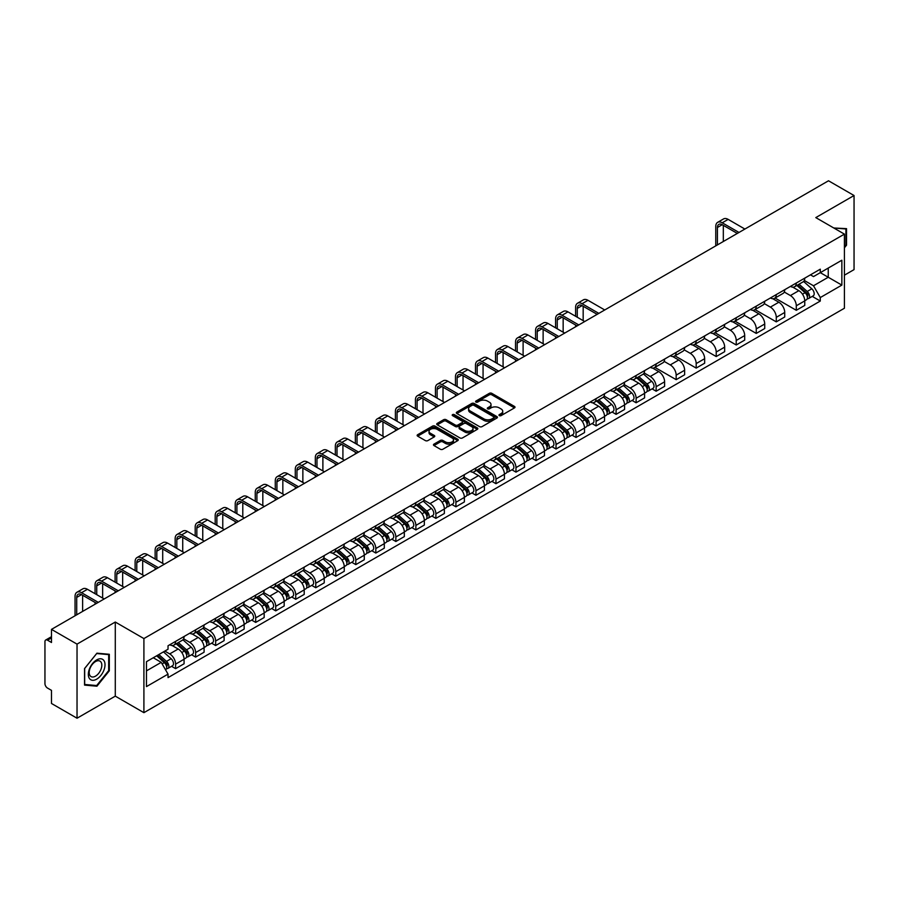 <?xml version="1.0" encoding="UTF-8"?>
<svg xmlns="http://www.w3.org/2000/svg" width="899" height="899" viewBox="0 0 899 899"><rect width="100%" height="100%" fill="white"/><g stroke="black" fill="none" stroke-linecap="round" stroke-linejoin="round"><path stroke-width="1.35" d="M499.338 415.619A1.247 0.719 0 0 0 501.103 415.619L514.486 407.888A1.787 1.034 0 0 0 515.003 407.168A1.787 1.034 0 0 0 514.486 406.438L491.809 393.346A1.787 1.034 0 0 0 489.292 393.346L475.897 401.078A1.247 0.719 0 0 0 477.661 402.089L479.403 401.089A5.697 3.293 0 0 1 487.46 401.089L489.348 402.179A5.697 3.293 0 0 1 491.023 404.505A5.697 3.293 0 0 1 489.348 406.842L487.618 407.843A1.247 0.719 0 0 0 489.382 408.854L491.112 407.854A5.697 3.293 0 0 1 499.181 407.854L501.069 408.944A5.697 3.293 0 0 1 502.732 411.27A5.697 3.293 0 0 1 501.069 413.596L499.338 414.596A1.247 0.719 0 0 0 499.338 415.619L499.338 414.596M433.981 444.117A1.787 1.034 0 0 0 433.464 444.836A1.787 1.034 0 0 0 433.981 445.567L440.341 449.242A1.787 1.034 0 0 0 442.859 449.242L457.726 440.656A1.787 1.034 0 0 0 458.254 439.937A1.787 1.034 0 0 0 457.726 439.206L435.049 426.115A1.787 1.034 0 0 0 432.531 426.115L417.664 434.7A1.787 1.034 0 0 0 417.147 435.419A1.787 1.034 0 0 0 417.664 436.15L425.351 440.589A1.787 1.034 0 0 0 427.868 440.589L434.239 436.914A1.787 1.034 0 0 0 434.756 436.184A1.787 1.034 0 0 0 434.239 435.453L430.419 433.262A4.765 2.753 0 0 1 429.025 431.318A4.765 2.753 0 0 1 431.969 428.767A4.765 2.753 0 0 1 437.161 429.362L452.096 437.982A4.765 2.753 0 0 1 453.489 439.937A4.765 2.753 0 0 1 450.545 442.477A4.765 2.753 0 0 1 445.353 441.881L442.859 440.443A1.787 1.034 0 0 0 440.341 440.443L433.981 444.117L433.981 445.567L440.341 441.926L440.341 440.443M143.907 638.571L115.286 622.041L77.033 644.122L51.49 629.379L828.507 180.778L854.05 195.521L815.798 217.603L844.419 234.122L143.907 638.571L143.907 712.671L844.419 308.233L844.419 234.122M479.527 426.62A1.787 1.034 0 0 0 482.044 426.62L496.911 418.035A1.787 1.034 0 0 0 497.428 417.316A1.787 1.034 0 0 0 496.911 416.585L474.234 403.494A1.787 1.034 0 0 0 471.717 403.494L456.849 412.079A1.787 1.034 0 0 0 456.321 412.798A1.787 1.034 0 0 0 456.849 413.529L479.527 426.62M452.995 415.889A1.247 0.719 0 0 1 454.265 416.068L454.265 414.585L477.324 427.89A1.787 1.034 0 0 1 477.841 428.621A1.787 1.034 0 0 1 477.324 429.351L462.457 437.937A1.787 1.034 0 0 1 459.94 437.937L437.262 424.834L437.262 423.384A1.787 1.034 0 0 0 436.734 424.114A1.787 1.034 0 0 0 437.262 424.834M437.262 423.384L443.623 419.709A1.787 1.034 0 0 1 446.14 419.709L455.332 425.025A1.787 1.034 0 0 0 457.861 425.025L462.075 422.586A1.787 1.034 0 0 0 462.603 421.856A1.787 1.034 0 0 0 462.075 421.125L452.5 415.596A1.247 0.719 0 0 1 454.265 414.585M77.033 644.122L77.033 718.222L51.49 703.479L51.49 690.365L47.512 688.072A3.63 2.101 -120 0 1 44.95 683.622L44.95 641.684A3.63 2.101 -120 0 1 45.703 640.021L51.49 636.672M844.419 275.184L854.05 269.621L854.05 195.521M77.033 718.222L115.286 696.141L143.907 712.671M51.49 629.379L51.49 642.493L47.512 640.2A3.63 2.101 -120 0 0 45.703 640.021M796.289 283.028A8.349 4.821 60 0 1 794.57 286.781L803.032 281.893A8.349 4.821 -120 0 0 804.762 278.139M784.276 292.029L790.39 295.557A8.349 4.821 60 0 1 796.289 305.784L804.762 300.895A8.349 4.821 -120 0 0 798.863 290.669L792.794 287.163M804.762 300.895L804.762 305.413L796.289 310.301L775.062 298.041M794.57 286.781A8.349 4.821 60 0 1 790.457 286.399M796.289 305.784L796.289 310.301M776.275 294.591A8.349 4.821 60 0 1 774.545 298.344L783.018 293.445A8.349 4.821 -120 0 0 784.737 289.703M755.036 309.604L776.275 321.864L784.737 316.976L784.737 312.447A8.349 4.821 -120 0 0 778.837 302.221L772.78 298.726M774.545 298.344A8.349 4.821 60 0 1 770.432 297.962M764.251 303.581L770.364 307.121A8.349 4.821 60 0 1 776.275 317.347L776.275 321.864M756.25 306.154A8.349 4.821 60 0 1 754.519 309.897L762.993 305.008A8.349 4.821 -120 0 0 764.723 301.266M735.011 321.157L756.25 333.417L764.723 328.528L764.723 324.011A8.349 4.821 -120 0 0 758.812 313.785L752.755 310.29M754.519 309.897A8.349 4.821 60 0 1 750.407 309.526M744.226 315.144L750.35 318.673A8.349 4.821 60 0 1 756.25 328.899L756.25 333.417M736.225 317.707A8.349 4.821 60 0 1 734.494 321.46L742.967 316.572A8.349 4.821 -120 0 0 744.698 312.818M714.997 332.72L736.225 344.98L744.698 340.092L744.698 335.574A8.349 4.821 -120 0 0 738.798 325.348L732.73 321.842M734.494 321.46A8.349 4.821 60 0 1 730.393 321.078M724.201 326.708L730.325 330.236A8.349 4.821 60 0 1 736.225 340.463L736.225 344.98M716.2 329.27A8.349 4.821 60 0 1 714.48 333.023L722.942 328.124A8.349 4.821 -120 0 0 724.673 324.382M694.972 344.283L716.211 356.543L724.673 351.655L724.673 347.126A8.349 4.821 -120 0 0 718.773 336.9L712.705 333.405M714.48 333.023A8.349 4.821 60 0 1 710.367 332.641M704.187 338.26L710.3 341.8A8.349 4.821 60 0 1 716.211 352.026L716.211 356.543M696.186 340.833A8.349 4.821 60 0 1 694.455 344.575L702.928 339.687A8.349 4.821 -120 0 0 704.659 335.945M674.947 355.835L696.186 368.096L704.659 363.207L704.659 358.69A8.349 4.821 -120 0 0 698.748 348.464L692.691 344.969M694.455 344.575A8.349 4.821 60 0 1 690.342 344.205M684.161 349.823L690.275 353.352A8.349 4.821 60 0 1 696.186 363.578L696.186 368.096M676.16 352.397A8.349 4.821 60 0 1 674.43 356.139L682.903 351.251A8.349 4.821 -120 0 0 684.633 347.497M654.921 367.399L676.16 379.659L684.633 374.771L684.633 370.253A8.349 4.821 -120 0 0 678.723 360.027L672.666 356.521M674.43 356.139A8.349 4.821 60 0 1 670.317 355.768M664.136 361.387L670.261 364.915A8.349 4.821 60 0 1 676.16 375.141L676.16 379.659M656.135 363.949A8.349 4.821 60 0 1 654.405 367.702L662.878 362.814A8.349 4.821 -120 0 0 664.608 359.061M652.078 388.874L656.135 391.222L664.608 386.334L664.608 381.805A8.349 4.821 -120 0 0 658.709 371.579L652.64 368.084M654.405 367.702A8.349 4.821 60 0 1 650.303 367.32M644.122 372.939L650.235 376.479A8.349 4.821 60 0 1 656.135 386.705L656.135 391.222M636.121 375.512A8.349 4.821 60 0 1 634.391 379.254L642.864 374.366A8.349 4.821 -120 0 0 644.583 370.624M632.053 400.437L636.121 402.774L644.583 397.886L644.583 393.369A8.349 4.821 -120 0 0 638.683 383.143L632.615 379.648M634.391 379.254A8.349 4.821 60 0 1 630.278 378.884M624.097 384.502L630.21 388.031A8.349 4.821 60 0 1 636.121 398.257L636.121 402.774M616.096 387.076A8.349 4.821 60 0 1 614.365 390.818L622.838 385.929A8.349 4.821 -120 0 0 624.569 382.176M612.028 411.989L616.096 414.338L624.569 409.45L624.569 404.932A8.349 4.821 -120 0 0 618.658 394.706L612.601 391.2M614.365 390.818A8.349 4.821 60 0 1 610.252 390.447M604.072 396.066L610.185 399.594A8.349 4.821 60 0 1 616.096 409.82L616.096 414.338M596.071 398.628A8.349 4.821 60 0 1 594.34 402.381L602.813 397.493A8.349 4.821 -120 0 0 604.544 393.74M592.014 423.553L596.071 425.901L604.544 421.013L604.544 416.484A8.349 4.821 -120 0 0 598.644 406.258L592.576 402.763M594.34 402.381A8.349 4.821 60 0 1 590.227 401.999M584.047 407.618L590.171 411.158A8.349 4.821 60 0 1 596.071 421.384L596.071 425.901M576.045 410.191A8.349 4.821 60 0 1 574.326 413.933L582.788 409.045A8.349 4.821 -120 0 0 584.519 405.303M571.989 435.116L576.045 437.453L584.519 432.565L584.519 428.048A8.349 4.821 -120 0 0 578.619 417.821L572.551 414.327M574.326 413.933A8.349 4.821 60 0 1 570.213 413.562M564.033 419.181L570.146 422.71A8.349 4.821 60 0 1 576.045 432.936L576.045 437.453M556.032 421.755A8.349 4.821 60 0 1 554.301 425.497L562.774 420.608A8.349 4.821 -120 0 0 564.493 416.855M551.964 446.668L556.032 449.017L564.505 444.128L564.505 439.611A8.349 4.821 -120 0 0 558.594 429.385L552.537 425.879M554.301 425.497A8.349 4.821 60 0 1 550.188 425.126M544.007 430.745L550.121 434.273A8.349 4.821 60 0 1 556.032 444.499L556.032 449.017M536.006 433.307A8.349 4.821 60 0 1 534.276 437.06L542.749 432.172A8.349 4.821 -120 0 0 544.479 428.418M531.95 458.232L536.006 460.58L544.479 455.692L544.479 451.163A8.349 4.821 -120 0 0 538.568 440.937L532.511 437.442M534.276 437.06A8.349 4.821 60 0 1 530.163 436.678M523.982 442.297L530.107 445.837A8.349 4.821 60 0 1 536.006 456.063L536.006 460.58M515.981 444.87A8.349 4.821 60 0 1 514.25 448.612L522.724 443.724A8.349 4.821 -120 0 0 524.454 439.982M511.924 469.795L515.981 472.132L524.454 467.244L524.454 462.727A8.349 4.821 -120 0 0 518.554 452.5L512.486 449.006M514.25 448.612A8.349 4.821 60 0 1 510.149 448.241M503.957 453.86L510.081 457.389A8.349 4.821 60 0 1 515.981 467.615L515.981 472.132M495.956 456.434A8.349 4.821 60 0 1 494.236 460.176L502.698 455.287A8.349 4.821 -120 0 0 504.429 451.534M491.899 481.358L495.967 483.696L504.429 478.807L504.429 474.29A8.349 4.821 -120 0 0 498.529 464.064L492.461 460.558M494.236 460.176A8.349 4.821 60 0 1 490.124 459.805M483.943 465.424L490.056 468.952A8.349 4.821 60 0 1 495.967 479.178L495.967 483.696M475.942 467.986A8.349 4.821 60 0 1 474.211 471.739L482.684 466.851A8.349 4.821 -120 0 0 484.415 463.097M471.874 492.91L475.942 495.259L484.415 490.371L484.415 485.842A8.349 4.821 -120 0 0 478.504 475.616L472.447 472.121M474.211 471.739A8.349 4.821 60 0 1 470.098 471.357M463.918 476.976L470.031 480.516A8.349 4.821 60 0 1 475.942 490.742L475.942 495.259M455.917 479.549A8.349 4.821 60 0 1 454.186 483.291L462.659 478.403A8.349 4.821 -120 0 0 464.39 474.661M451.86 504.474L455.917 506.822L464.39 501.923L464.39 497.405A8.349 4.821 -120 0 0 458.479 487.179L452.422 483.684M454.186 483.291A8.349 4.821 60 0 1 450.073 482.92M443.892 488.539L450.017 492.068A8.349 4.821 60 0 1 455.917 502.294L455.917 506.822M435.891 491.112A8.349 4.821 60 0 1 434.161 494.855L442.634 489.966A8.349 4.821 -120 0 0 444.364 486.213M431.835 516.037L435.891 518.375L444.364 513.486L444.364 508.969A8.349 4.821 -120 0 0 438.465 498.743L432.397 495.237M434.161 494.855A8.349 4.821 60 0 1 430.059 494.484M423.878 500.102L429.992 503.631A8.349 4.821 60 0 1 435.891 513.857L435.891 518.375M415.877 502.665A8.349 4.821 60 0 1 414.147 506.418L422.62 501.53A8.349 4.821 -120 0 0 424.339 497.776M411.809 527.589L415.877 529.938L424.339 525.05L424.339 520.521A8.349 4.821 -120 0 0 418.44 510.295L412.371 506.8M414.147 506.418A8.349 4.821 60 0 1 410.034 506.036M403.853 511.655L409.966 515.194A8.349 4.821 60 0 1 415.877 525.421L415.877 529.938M395.852 514.228A8.349 4.821 60 0 1 394.122 517.97L402.595 513.082A8.349 4.821 -120 0 0 404.325 509.34M391.784 539.153L395.852 541.501L404.325 536.602L404.325 532.084A8.349 4.821 -120 0 0 398.414 521.858L392.357 518.363M394.122 517.97A8.349 4.821 60 0 1 390.009 517.599M383.828 523.218L389.952 526.747A8.349 4.821 60 0 1 395.852 536.973L395.852 541.501M375.827 525.791A8.349 4.821 60 0 1 374.096 529.533L382.569 524.645A8.349 4.821 -120 0 0 384.3 520.892M371.77 550.716L375.827 553.054L384.3 548.165L384.3 543.648A8.349 4.821 -120 0 0 378.4 533.422L372.332 529.916M374.096 529.533A8.349 4.821 60 0 1 369.995 529.163M363.803 534.781L369.927 538.31A8.349 4.821 60 0 1 375.827 548.536L375.827 553.054M355.802 537.344A8.349 4.821 60 0 1 354.082 541.097L362.544 536.209A8.349 4.821 -120 0 0 364.275 532.455M351.745 562.268L355.802 564.617L364.275 559.729L364.275 555.2A8.349 4.821 -120 0 0 358.375 544.974L352.307 541.479M354.082 541.097A8.349 4.821 60 0 1 349.969 540.715M343.789 546.334L349.902 549.873A8.349 4.821 60 0 1 355.802 560.099L355.802 564.617M335.788 548.907A8.349 4.821 60 0 1 334.057 552.649L342.53 547.761A8.349 4.821 -120 0 0 344.25 544.019M331.72 573.832L335.788 576.18L344.261 571.281L344.261 566.763A8.349 4.821 -120 0 0 338.35 556.537L332.293 553.042M334.057 552.649A8.349 4.821 60 0 1 329.944 552.278M323.764 557.897L329.877 561.426A8.349 4.821 60 0 1 335.788 571.652L335.788 576.18M315.763 560.47A8.349 4.821 60 0 1 314.032 564.212L322.505 559.324A8.349 4.821 -120 0 0 324.236 555.571M311.706 585.395L315.763 587.732L324.236 582.844L324.236 578.327A8.349 4.821 -120 0 0 318.325 568.101L312.268 564.594M314.032 564.212A8.349 4.821 60 0 1 309.919 563.842M303.738 569.46L309.863 572.989A8.349 4.821 60 0 1 315.763 583.215L315.763 587.732M295.737 572.022A8.349 4.821 60 0 1 294.007 575.776L302.48 570.887A8.349 4.821 -120 0 0 304.21 567.134M291.681 596.947L295.737 599.296L304.21 594.408L304.21 589.879A8.349 4.821 -120 0 0 298.311 579.653L292.242 576.158M294.007 575.776A8.349 4.821 60 0 1 289.905 575.394M283.713 581.012L289.838 584.552A8.349 4.821 60 0 1 295.737 594.778L295.737 599.296M275.723 583.586A8.349 4.821 60 0 1 273.993 587.328L282.455 582.44A8.349 4.821 -120 0 0 284.185 578.698M271.655 608.511L275.723 610.859L284.185 605.96L284.185 601.442A8.349 4.821 -120 0 0 278.285 591.216L272.217 587.721M273.993 587.328A8.349 4.821 60 0 1 269.88 586.957M263.699 592.576L269.812 596.104A8.349 4.821 60 0 1 275.723 606.331L275.723 610.859M255.698 595.149A8.349 4.821 60 0 1 253.968 598.891L262.441 594.003A8.349 4.821 -120 0 0 264.171 590.25M251.63 620.074L255.698 622.411L264.171 617.523L264.171 613.006A8.349 4.821 -120 0 0 258.26 602.779L252.203 599.273M253.968 598.891A8.349 4.821 60 0 1 249.855 598.52M243.674 604.139L249.787 607.668A8.349 4.821 60 0 1 255.698 617.894L255.698 622.411M235.673 606.701A8.349 4.821 60 0 1 233.942 610.455L242.415 605.566A8.349 4.821 -120 0 0 244.146 601.813M231.616 631.626L235.673 633.975L244.146 629.086L244.146 624.558A8.349 4.821 -120 0 0 238.246 614.332L232.178 610.837M233.942 610.455A8.349 4.821 60 0 1 229.829 610.073M223.649 615.691L229.773 619.231A8.349 4.821 60 0 1 235.673 629.457L235.673 633.975M215.648 618.265A8.349 4.821 60 0 1 213.917 622.007L222.39 617.119A8.349 4.821 -120 0 0 224.121 613.376M211.591 643.19L215.648 645.538L224.121 640.639L224.121 636.121A8.349 4.821 -120 0 0 218.221 625.895L212.153 622.4M213.917 622.007A8.349 4.821 60 0 1 209.815 621.636M203.635 627.255L209.748 630.783A8.349 4.821 60 0 1 215.648 641.009L215.648 645.538M195.634 629.828A8.349 4.821 60 0 1 193.903 633.57L202.376 628.682A8.349 4.821 -120 0 0 204.095 624.929M191.566 654.753L195.634 657.09L204.095 652.202L204.095 647.685A8.349 4.821 -120 0 0 198.196 637.458L192.139 633.952M193.903 633.57A8.349 4.821 60 0 1 189.79 633.199M183.61 638.818L189.723 642.347A8.349 4.821 60 0 1 195.634 652.573L195.634 657.09M175.608 641.38A8.349 4.821 60 0 1 173.878 645.134L182.351 640.245A8.349 4.821 -120 0 0 184.081 636.492M171.54 666.305L175.608 668.654L184.081 663.765L184.081 659.237A8.349 4.821 -120 0 0 178.171 649.011L172.114 645.516M173.878 645.134A8.349 4.821 60 0 1 169.765 644.752M164.82 651.09L169.709 653.91A8.349 4.821 60 0 1 175.608 664.136L175.608 668.654M810.471 274.847L813.494 276.589L841.857 260.216L828.249 268.059L828.249 277.252L813.494 285.77L804.29 280.466M146.47 670.879L161.236 662.349L168.034 674.138L146.47 686.589L146.47 661.686L168.034 649.235L168.034 645.752L820.293 269.172L820.293 272.655L841.857 285.107L820.293 297.558L813.494 285.77M841.857 260.216L841.857 285.107M168.034 674.138L168.034 677.621L820.293 301.041L820.293 297.558M844.419 247.798L846.543 245.157L846.543 228.649L833.8 227.986L845.903 228.975L845.903 244.977L844.419 246.82M115.286 622.041L115.286 696.141M84.54 685.094L96.935 686.207L109.318 670.8L109.318 654.281L96.935 653.18L84.54 668.586L84.54 685.094M161.236 662.349L153.28 657.765M812.258 296.4L820.293 301.041M845.903 244.798L846.543 245.157M95.62 685.454L96.935 686.207M108.678 670.429L109.318 670.8M499.833 415.799L501.069 415.08A5.697 3.293 0 0 0 502.732 412.753L502.732 411.27M491.023 404.505L491.023 405.988A5.697 3.293 0 0 1 489.348 408.315L488.112 409.034M514.464 407.91L491.809 394.83A1.787 1.034 0 0 0 489.292 394.83L476.403 402.269M496.889 418.057L474.234 404.977A1.787 1.034 0 0 0 471.717 404.977L456.872 413.54L456.849 412.079M493.765 417.821A1.247 0.719 0 0 0 493.765 416.799L473.852 405.314A1.247 0.719 0 0 0 472.087 405.314L470.267 406.359A5.697 3.293 0 0 0 468.593 408.697A5.697 3.293 0 0 0 470.267 411.023L483.876 418.878A5.697 3.293 0 0 0 491.933 418.878L493.765 417.821L493.765 419.305A1.247 0.719 0 0 0 494.124 418.788L494.124 417.316M468.593 408.697L468.593 410.169A5.697 3.293 0 0 0 470.267 412.506L470.267 411.023M493.765 419.305L491.933 420.361A5.697 3.293 0 0 1 483.876 420.361L470.267 412.506M437.285 424.856L443.623 421.193L443.623 419.709M462.603 421.856L462.603 423.339A1.787 1.034 0 0 1 462.075 424.07L457.861 426.508A1.787 1.034 0 0 1 455.332 426.508L446.14 421.193A1.787 1.034 0 0 0 443.623 421.193M454.265 416.068L477.29 429.362M464.884 430.531A4.765 2.753 0 0 0 470.076 431.127A4.765 2.753 0 0 0 473.02 428.587A4.765 2.753 0 0 0 471.615 426.643L466.356 423.598A1.787 1.034 0 0 0 463.839 423.598L459.614 426.036A1.787 1.034 0 0 0 459.097 426.767A1.787 1.034 0 0 0 459.614 427.497L464.884 430.531L464.884 432.014A4.765 2.753 0 0 0 470.076 432.61A4.765 2.753 0 0 0 473.02 430.07L473.02 428.587M459.097 426.767L459.097 428.25A1.787 1.034 0 0 0 459.614 428.98L459.614 427.497M464.884 432.014L459.614 428.98M453.489 439.937L453.489 441.409A4.765 2.753 0 0 1 450.545 443.96A4.765 2.753 0 0 1 445.353 443.364L442.859 441.926A1.787 1.034 0 0 0 440.341 441.926M429.025 431.318L429.025 432.79A4.765 2.753 0 0 0 430.419 434.745L430.419 433.262M434.239 435.453L434.239 436.914L430.419 434.745M457.726 439.206L457.726 440.656L435.049 427.598A1.787 1.034 0 0 0 432.531 427.598L417.687 436.161M796.874 285.444L805.032 292.726A4.54 2.618 60 0 1 806.459 299.749L804.762 300.727M797.087 285.646L800.93 287.86M797.694 284.972L806.774 293.074A2.18 1.259 60 0 1 807.459 296.445A2.18 1.259 60 0 1 807.257 296.524M799.054 284.185L807.212 291.467A4.54 2.618 60 0 1 808.639 298.49A4.54 2.618 60 0 1 807.268 298.637M803.605 281.454L811.831 288.804A4.54 2.618 60 0 1 813.258 295.816L808.639 298.49M717.424 244.91L717.424 227.492A6.81 3.933 60 0 1 718.829 224.379A6.81 3.933 60 0 1 722.234 224.716L737.315 233.425M744.889 229.054L728.145 219.378A9.17 5.293 -120 0 0 723.56 218.929L717.649 222.334A9.17 5.293 -120 0 0 715.761 226.537L715.761 245.877M738.989 232.459L722.234 222.795A9.17 5.293 -120 0 0 717.649 222.334M723.324 241.494L723.324 225.346M845.105 228.526L845.903 228.975M103.902 660.551A11.799 6.81 120 0 0 92.507 663.608A11.799 6.81 120 0 0 89.45 678.531A11.799 6.81 120 0 0 100.845 675.475A11.799 6.81 120 0 0 103.902 660.551M100.969 662.057A8.934 5.158 120 0 0 99.969 661.125A8.934 5.158 120 0 0 91.664 665.305A8.934 5.158 120 0 0 90.035 675.666A8.934 5.158 120 0 0 91.035 676.599A8.934 5.158 120 0 0 99.351 672.43A8.934 5.158 120 0 0 100.969 662.057M96.676 685.544L84.675 684.465L84.675 668.474L96.676 653.539L108.678 654.618L108.678 670.609L96.676 685.544M107.88 654.157L108.678 654.618M636.694 377.928L644.853 385.21A4.54 2.618 60 0 1 646.28 392.222L644.583 393.2M636.908 378.119L640.751 380.333M637.515 377.456L646.595 385.547A2.18 1.259 60 0 1 647.28 388.919A2.18 1.259 60 0 1 647.078 388.997M638.874 376.67L647.033 383.952A4.54 2.618 60 0 1 648.46 390.964A4.54 2.618 60 0 1 647.089 391.11M643.426 373.939L651.651 381.277A4.54 2.618 60 0 1 653.079 388.301L648.46 390.964M616.669 389.481L624.827 396.762A4.54 2.618 60 0 1 626.255 403.786L624.569 404.764M616.894 389.683L620.726 391.897M617.501 389.009L626.581 397.111A2.18 1.259 60 0 1 627.255 400.482A2.18 1.259 60 0 1 627.064 400.561M618.86 388.222L627.019 395.504A4.54 2.618 60 0 1 628.435 402.527A4.54 2.618 60 0 1 627.064 402.673M623.4 385.491L631.637 392.841A4.54 2.618 60 0 1 633.065 399.853L628.435 402.527M596.655 401.044L604.813 408.326A4.54 2.618 60 0 1 606.229 415.338L604.544 416.316M596.869 401.235L600.712 403.46M597.475 400.572L606.555 408.674A2.18 1.259 60 0 1 607.241 412.034A2.18 1.259 60 0 1 607.039 412.113M598.835 399.785L606.994 407.067A4.54 2.618 60 0 1 608.421 414.079A4.54 2.618 60 0 1 607.05 414.225M603.386 397.055L611.612 404.393A4.54 2.618 60 0 1 613.039 411.416L608.421 414.079M576.63 412.607L584.788 419.889A4.54 2.618 60 0 1 586.215 426.901L584.519 427.879M576.843 412.798L580.687 415.012M577.45 412.135L586.53 420.226A2.18 1.259 60 0 1 587.216 423.598A2.18 1.259 60 0 1 587.013 423.676M578.81 411.349L586.968 418.631A4.54 2.618 60 0 1 588.396 425.643A4.54 2.618 60 0 1 587.025 425.789M583.361 408.618L591.587 415.956A4.54 2.618 60 0 1 593.014 422.979L588.396 425.643M556.605 424.159L564.763 431.441A4.54 2.618 60 0 1 566.19 438.465L564.493 439.442M556.818 424.362L560.661 426.576M557.425 423.687L566.505 431.79A2.18 1.259 60 0 1 567.19 435.161A2.18 1.259 60 0 1 566.999 435.24M558.785 422.901L566.943 430.183A4.54 2.618 60 0 1 568.37 437.206A4.54 2.618 60 0 1 566.999 437.352M563.336 420.17L571.573 427.519A4.54 2.618 60 0 1 572.989 434.532L568.37 437.206M577.27 317.235L577.27 308.413A6.81 3.933 60 0 1 578.675 305.3A6.81 3.933 60 0 1 582.08 305.638L597.161 314.335M604.735 309.964L587.991 300.3A9.17 5.293 -120 0 0 583.406 299.839L577.495 303.255A9.17 5.293 -120 0 0 575.596 307.447L575.596 316.268M598.835 313.38L582.08 303.705A9.17 5.293 -120 0 0 577.495 303.255M575.596 325.011L575.596 326.787M583.17 320.64L583.17 306.267M557.245 328.787L557.245 319.977A6.81 3.933 60 0 1 558.661 316.853A6.81 3.933 60 0 1 562.055 317.19L577.136 325.899M584.71 321.527L567.966 311.863A9.17 5.293 -120 0 0 563.381 311.402L557.481 314.807A9.17 5.293 -120 0 0 555.582 319.01L555.582 327.832M578.81 324.932L562.055 315.268A9.17 5.293 -120 0 0 557.481 314.807M555.582 336.574L555.582 338.35M563.156 332.203L563.156 317.819M537.22 340.35L537.22 331.529A6.81 3.933 60 0 1 538.636 328.416A6.81 3.933 60 0 1 542.041 328.753L557.122 337.462M564.696 333.091L547.941 323.415A9.17 5.293 -120 0 0 543.356 322.966L537.456 326.371A9.17 5.293 -120 0 0 535.557 330.574L535.557 339.384M558.785 336.496L542.041 326.831A9.17 5.293 -120 0 0 537.456 326.371M535.557 348.127L535.557 349.913M543.131 343.755L543.131 329.382M517.206 351.914L517.206 343.092A6.81 3.933 60 0 1 518.611 339.979A6.81 3.933 60 0 1 522.016 340.316L537.096 349.014M544.67 344.643L527.915 334.979A9.17 5.293 -120 0 0 523.342 334.518L517.431 337.934A9.17 5.293 -120 0 0 515.532 342.126L515.532 350.947M538.771 348.059L522.016 338.384A9.17 5.293 -120 0 0 517.431 337.934M515.532 359.69L515.532 361.465M523.106 355.319L523.106 340.946M497.181 363.466L497.181 354.656A6.81 3.933 60 0 1 498.585 351.531A6.81 3.933 60 0 1 501.99 351.869L517.071 360.578M524.645 356.206L507.901 346.542A9.17 5.293 -120 0 0 503.316 346.081L497.405 349.486A9.17 5.293 -120 0 0 495.518 353.689L495.518 362.511M518.745 359.611L501.99 349.947A9.17 5.293 -120 0 0 497.405 349.486M495.518 371.253L495.518 373.029M503.08 366.882L503.08 352.498M477.155 375.029L477.155 366.208A6.81 3.933 60 0 1 478.571 363.095A6.81 3.933 60 0 1 481.976 363.432L497.057 372.141M504.62 367.77L487.876 358.094A9.17 5.293 -120 0 0 483.291 357.645L477.391 361.05A9.17 5.293 -120 0 0 475.492 365.252L475.492 374.063M498.72 371.175L481.976 361.51A9.17 5.293 -120 0 0 477.391 361.05M475.492 382.805L475.492 384.592M483.066 378.434L483.066 364.061M536.579 435.723L544.749 443.005A4.54 2.618 60 0 1 546.165 450.017L544.479 450.995M536.804 435.914L540.636 438.139M537.411 435.251L546.491 443.353A2.18 1.259 60 0 1 547.165 446.713A2.18 1.259 60 0 1 546.974 446.792M538.771 434.464L546.929 441.746A4.54 2.618 60 0 1 548.345 448.758A4.54 2.618 60 0 1 546.974 448.904M543.311 431.734L551.548 439.083A4.54 2.618 60 0 1 552.975 446.095L548.345 448.758M457.142 386.592L457.142 377.771A6.81 3.933 60 0 1 458.546 374.658A6.81 3.933 60 0 1 461.951 374.995L477.032 383.693M484.606 379.322L467.851 369.658A9.17 5.293 -120 0 0 463.266 369.208L457.366 372.613A9.17 5.293 -120 0 0 455.467 376.805L455.467 385.626M478.695 382.738L461.951 373.063A9.17 5.293 -120 0 0 457.366 372.613M455.467 394.369L455.467 396.144M463.041 389.997L463.041 375.625M516.565 447.286L524.724 454.568A4.54 2.618 60 0 1 526.151 461.58L524.454 462.558M516.779 447.477L520.622 449.691M517.386 446.814L526.466 454.905A2.18 1.259 60 0 1 527.151 458.276A2.18 1.259 60 0 1 526.949 458.355M518.745 446.028L526.904 453.31A4.54 2.618 60 0 1 528.331 460.322A4.54 2.618 60 0 1 526.96 460.468M523.297 443.297L531.523 450.635A4.54 2.618 60 0 1 532.95 457.658L528.331 460.322M437.116 398.145L437.116 389.334A6.81 3.933 60 0 1 438.521 386.21A6.81 3.933 60 0 1 441.926 386.548L457.007 395.257M464.581 390.885L447.837 381.221A9.17 5.293 -120 0 0 443.252 380.76L437.341 384.176A9.17 5.293 -120 0 0 435.442 388.368L435.442 397.189M458.681 394.29L441.926 384.626A9.17 5.293 -120 0 0 437.341 384.176M435.442 405.932L435.442 407.708M443.016 401.561L443.016 387.177M496.54 458.838L504.699 466.12A4.54 2.618 60 0 1 506.126 473.144L504.429 474.121M496.754 459.041L500.597 461.254M497.361 458.366L506.44 466.469A2.18 1.259 60 0 1 507.126 469.84A2.18 1.259 60 0 1 506.924 469.919M498.72 457.58L506.879 464.862A4.54 2.618 60 0 1 508.306 471.885A4.54 2.618 60 0 1 506.935 472.031M503.271 454.849L511.497 462.198A4.54 2.618 60 0 1 512.924 469.211L508.306 471.885M417.091 409.708L417.091 400.887A6.81 3.933 60 0 1 418.507 397.774A6.81 3.933 60 0 1 421.901 398.111L436.981 406.82M444.556 402.449L427.812 392.773A9.17 5.293 -120 0 0 423.227 392.324L417.327 395.729A9.17 5.293 -120 0 0 415.428 399.931L415.428 408.742M438.656 405.854L421.901 396.189A9.17 5.293 -120 0 0 417.327 395.729M415.428 417.484L415.428 419.271M422.991 413.113L422.991 398.74M476.515 470.402L484.673 477.684A4.54 2.618 60 0 1 486.101 484.696L484.404 485.674M476.74 470.593L480.572 472.818M477.347 469.93L486.415 478.032A2.18 1.259 60 0 1 487.101 481.392A2.18 1.259 60 0 1 486.91 481.471M478.695 469.143L486.865 476.425A4.54 2.618 60 0 1 488.281 483.437A4.54 2.618 60 0 1 486.91 483.583M483.246 466.412L491.483 473.762A4.54 2.618 60 0 1 492.899 480.774L488.281 483.437M456.501 481.965L464.659 489.247A4.54 2.618 60 0 1 466.075 496.259L464.39 497.237M456.714 482.156L460.558 484.37M457.321 481.493L466.401 489.584A2.18 1.259 60 0 1 467.087 492.955A2.18 1.259 60 0 1 466.884 493.034M458.681 480.707L466.839 487.988A4.54 2.618 60 0 1 468.267 495.001A4.54 2.618 60 0 1 466.896 495.147M463.232 477.976L471.458 485.314A4.54 2.618 60 0 1 472.885 492.337L468.267 495.001M436.476 493.517L444.634 500.799A4.54 2.618 60 0 1 446.061 507.823L444.364 508.8M436.689 493.72L440.532 495.933M437.296 493.045L446.376 501.148A2.18 1.259 60 0 1 447.061 504.519A2.18 1.259 60 0 1 446.859 504.597M438.656 492.259L446.814 499.541A4.54 2.618 60 0 1 448.241 506.564A4.54 2.618 60 0 1 446.87 506.71M443.207 489.528L451.433 496.877A4.54 2.618 60 0 1 452.86 503.889L448.241 506.564M416.451 505.081L424.609 512.363A4.54 2.618 60 0 1 426.036 519.375L424.339 520.352M416.664 505.272L420.507 507.497M417.271 504.609L426.351 512.711A2.18 1.259 60 0 1 427.036 516.071A2.18 1.259 60 0 1 426.834 516.15M418.631 503.822L426.789 511.104A4.54 2.618 60 0 1 428.216 518.116A4.54 2.618 60 0 1 426.845 518.262M423.182 501.091L431.408 508.441A4.54 2.618 60 0 1 432.835 515.453L428.216 518.116M396.425 516.644L404.584 523.926A4.54 2.618 60 0 1 406.011 530.938L404.325 531.916M396.65 516.835L400.482 519.049M397.257 516.172L406.337 524.263A2.18 1.259 60 0 1 407.011 527.634A2.18 1.259 60 0 1 406.82 527.713M398.617 515.385L406.775 522.667A4.54 2.618 60 0 1 408.191 529.68A4.54 2.618 60 0 1 406.82 529.826M403.157 512.655L411.394 519.993A4.54 2.618 60 0 1 412.821 527.016L408.191 529.68M376.411 528.196L384.57 535.478A4.54 2.618 60 0 1 385.986 542.502L384.3 543.479M376.625 528.398L380.468 530.612M377.232 527.724L386.312 535.826A2.18 1.259 60 0 1 386.997 539.198A2.18 1.259 60 0 1 386.795 539.276M378.591 526.938L386.75 534.22A4.54 2.618 60 0 1 388.177 541.243A4.54 2.618 60 0 1 386.806 541.389M383.143 524.207L391.368 531.556A4.54 2.618 60 0 1 392.796 538.568L388.177 541.243M356.386 539.76L364.544 547.042A4.54 2.618 60 0 1 365.972 554.054L364.275 555.031M356.6 539.951L360.443 542.176M357.206 539.288L366.286 547.39A2.18 1.259 60 0 1 366.972 550.75A2.18 1.259 60 0 1 366.77 550.829M358.566 538.501L366.725 545.783A4.54 2.618 60 0 1 368.152 552.795A4.54 2.618 60 0 1 366.781 552.941M363.117 535.77L371.343 543.12A4.54 2.618 60 0 1 372.77 550.132L368.152 552.795M336.361 551.323L344.519 558.605A4.54 2.618 60 0 1 345.946 565.617L344.25 566.595M336.574 551.514L340.418 553.728M337.181 550.851L346.261 558.942A2.18 1.259 60 0 1 346.947 562.313A2.18 1.259 60 0 1 346.756 562.392M338.541 550.064L346.699 557.346A4.54 2.618 60 0 1 348.127 564.358A4.54 2.618 60 0 1 346.756 564.505M343.092 547.334L351.329 554.672A4.54 2.618 60 0 1 352.745 561.695L348.127 564.358M316.347 562.886L324.505 570.157A4.54 2.618 60 0 1 325.921 577.18L324.236 578.158M316.56 563.077L320.392 565.291M317.167 562.403L326.247 570.505A2.18 1.259 60 0 1 326.921 573.877A2.18 1.259 60 0 1 326.73 573.955M318.527 561.617L326.685 568.898A4.54 2.618 60 0 1 328.101 575.922A4.54 2.618 60 0 1 326.742 576.068M323.067 558.886L331.304 566.235A4.54 2.618 60 0 1 332.731 573.247L328.101 575.922M296.322 574.439L304.48 581.72A4.54 2.618 60 0 1 305.907 588.733L304.21 589.71M296.535 574.63L300.378 576.855M297.142 573.967L306.222 582.069A2.18 1.259 60 0 1 306.907 585.429A2.18 1.259 60 0 1 306.705 585.519M298.502 573.18L306.66 580.462A4.54 2.618 60 0 1 308.087 587.474A4.54 2.618 60 0 1 306.716 587.62M303.053 570.449L311.279 577.799A4.54 2.618 60 0 1 312.706 584.811L308.087 587.474M276.296 586.002L284.455 593.284A4.54 2.618 60 0 1 285.882 600.296L284.185 601.274M276.51 586.193L280.353 588.407M277.117 585.53L286.197 593.621A2.18 1.259 60 0 1 286.882 596.992A2.18 1.259 60 0 1 286.68 597.071M278.476 584.743L286.635 592.025A4.54 2.618 60 0 1 288.062 599.037A4.54 2.618 60 0 1 286.691 599.184M283.028 582.013L291.254 589.351A4.54 2.618 60 0 1 292.681 596.374L288.062 599.037M256.271 597.565L264.43 604.836A4.54 2.618 60 0 1 265.857 611.859L264.16 612.837M256.496 597.756L260.328 599.97M257.103 597.082L266.171 605.184A2.18 1.259 60 0 1 266.857 608.556A2.18 1.259 60 0 1 266.666 608.634M258.451 596.295L266.621 603.577A4.54 2.618 60 0 1 268.037 610.601A4.54 2.618 60 0 1 266.666 610.747M263.002 593.565L271.24 600.914A4.54 2.618 60 0 1 272.655 607.926L268.037 610.601M236.257 609.117L244.416 616.399A4.54 2.618 60 0 1 245.832 623.412L244.146 624.389M236.471 609.308L240.314 611.534M237.078 608.645L246.157 616.748A2.18 1.259 60 0 1 246.843 620.119A2.18 1.259 60 0 1 246.641 620.198M238.437 607.859L246.596 615.141A4.54 2.618 60 0 1 248.023 622.153A4.54 2.618 60 0 1 246.652 622.299M242.988 605.128L251.214 612.477A4.54 2.618 60 0 1 252.641 619.49L248.023 622.153M216.232 620.681L224.39 627.963A4.54 2.618 60 0 1 225.818 634.975L224.121 635.953M216.445 620.872L220.289 623.086M217.052 620.209L226.132 628.3A2.18 1.259 60 0 1 226.818 631.671A2.18 1.259 60 0 1 226.615 631.75M218.412 619.422L226.57 626.704A4.54 2.618 60 0 1 227.998 633.716A4.54 2.618 60 0 1 226.627 633.862M222.963 616.692L231.189 624.03A4.54 2.618 60 0 1 232.616 631.053L227.998 633.716M196.207 632.244L204.365 639.515A4.54 2.618 60 0 1 205.792 646.538L204.095 647.516M196.42 632.435L200.263 634.649M197.027 631.761L206.107 639.863A2.18 1.259 60 0 1 206.792 643.235A2.18 1.259 60 0 1 206.59 643.313M198.387 630.974L206.545 638.256A4.54 2.618 60 0 1 207.972 645.28A4.54 2.618 60 0 1 206.601 645.426M202.938 628.244L211.175 635.593A4.54 2.618 60 0 1 212.591 642.605L207.972 645.28M176.182 643.796L184.34 651.078A4.54 2.618 60 0 1 185.767 658.09L184.081 659.068M176.406 643.987L180.238 646.212M177.013 643.324L186.093 651.427A2.18 1.259 60 0 1 186.767 654.798A2.18 1.259 60 0 1 186.576 654.877M178.373 642.538L186.531 649.82A4.54 2.618 60 0 1 187.947 656.832A4.54 2.618 60 0 1 186.576 656.978M182.913 639.807L191.15 647.156A4.54 2.618 60 0 1 192.577 654.169L187.947 656.832M156.662 655.798L164.326 662.642A4.54 2.618 60 0 1 165.742 669.654L165.528 669.789M156.741 655.764L160.224 657.765M157.482 655.326L166.068 662.979A2.18 1.259 60 0 1 166.753 666.35A2.18 1.259 60 0 1 166.551 666.429M158.842 654.539L166.506 661.383A4.54 2.618 60 0 1 167.933 668.395A4.54 2.618 60 0 1 166.562 668.541M163.461 651.876L171.125 658.709A4.54 2.618 60 0 1 172.552 665.732L167.933 668.395M397.066 421.271L397.066 412.45A6.81 3.933 60 0 1 398.482 409.337A6.81 3.933 60 0 1 401.887 409.674L416.967 418.372M424.542 414.001L407.786 404.336A9.17 5.293 -120 0 0 403.202 403.887L397.302 407.292A9.17 5.293 -120 0 0 395.403 411.484L395.403 420.305M418.631 417.417L401.887 407.741A9.17 5.293 -120 0 0 397.302 407.292M395.403 429.048L395.403 430.823M402.977 424.676L402.977 410.304M377.052 432.824L377.052 424.013A6.81 3.933 60 0 1 378.457 420.889A6.81 3.933 60 0 1 381.861 421.226L396.942 429.936M404.516 425.564L387.761 415.9A9.17 5.293 -120 0 0 383.188 415.439L377.277 418.855A9.17 5.293 -120 0 0 375.377 423.047L375.377 431.868M398.605 428.969L381.861 419.305A9.17 5.293 -120 0 0 377.277 418.855M375.377 440.611L375.377 442.387M382.952 436.24L382.952 421.856M357.027 444.387L357.027 435.566A6.81 3.933 60 0 1 358.431 432.453A6.81 3.933 60 0 1 361.836 432.79L376.917 441.499M384.491 437.128L367.747 427.452A9.17 5.293 -120 0 0 363.162 427.003L357.251 430.407A9.17 5.293 -120 0 0 355.352 434.61L355.352 443.421M378.591 440.532L361.836 430.868A9.17 5.293 -120 0 0 357.251 430.407M355.352 452.163L355.352 453.95M362.926 447.792L362.926 433.419M337.001 455.95L337.001 447.129A6.81 3.933 60 0 1 338.417 444.016A6.81 3.933 60 0 1 341.822 444.353L356.892 453.051M364.466 448.68L347.722 439.015A9.17 5.293 -120 0 0 343.137 438.566L337.237 441.971A9.17 5.293 -120 0 0 335.338 446.162L335.338 454.984M358.566 452.096L341.822 442.42A9.17 5.293 -120 0 0 337.237 441.971M335.338 463.727L335.338 465.502M342.912 459.355L342.912 444.983M316.976 467.502L316.976 458.692A6.81 3.933 60 0 1 318.392 455.568A6.81 3.933 60 0 1 321.797 455.905L336.878 464.614M344.452 460.243L327.697 450.579A9.17 5.293 -120 0 0 323.112 450.118L317.212 453.534A9.17 5.293 -120 0 0 315.313 457.726L315.313 466.547M338.541 463.648L321.797 453.984A9.17 5.293 -120 0 0 317.212 453.534M315.313 475.29L315.313 477.066M322.887 470.919L322.887 456.535M296.962 479.066L296.962 470.244A6.81 3.933 60 0 1 298.367 467.132A6.81 3.933 60 0 1 301.772 467.469L316.853 476.178M324.427 471.806L307.672 462.131A9.17 5.293 -120 0 0 303.098 461.681L297.187 465.086A9.17 5.293 -120 0 0 295.288 469.289L295.288 478.099M318.527 475.211L301.772 465.547A9.17 5.293 -120 0 0 297.187 465.086M295.288 486.842L295.288 488.629M302.862 482.471L302.862 468.098M276.937 490.629L276.937 481.808A6.81 3.933 60 0 1 278.342 478.695A6.81 3.933 60 0 1 281.747 479.032L296.827 487.73M304.401 483.359L287.658 473.694A9.17 5.293 -120 0 0 283.073 473.245L277.162 476.65A9.17 5.293 -120 0 0 275.274 480.841L275.274 489.663M298.502 486.775L281.747 477.099A9.17 5.293 -120 0 0 277.162 476.65M275.274 498.406L275.274 500.181M282.837 494.034L282.837 479.661M256.912 502.181L256.912 493.371A6.81 3.933 60 0 1 258.328 490.247A6.81 3.933 60 0 1 261.733 490.584L276.813 499.293M284.376 494.922L267.632 485.258A9.17 5.293 -120 0 0 263.047 484.797L257.148 488.213A9.17 5.293 -120 0 0 255.249 492.405L255.249 501.226M278.476 498.327L261.733 488.663A9.17 5.293 -120 0 0 257.148 488.213M255.249 509.969L255.249 511.745M262.823 505.598L262.823 491.214M236.898 513.745L236.898 504.923A6.81 3.933 60 0 1 238.302 501.811A6.81 3.933 60 0 1 241.707 502.148L256.788 510.857M264.362 506.485L247.607 496.81A9.17 5.293 -120 0 0 243.022 496.36L237.122 499.765A9.17 5.293 -120 0 0 235.223 503.968L235.223 512.778M258.451 509.89L241.707 500.226A9.17 5.293 -120 0 0 237.122 499.765M235.223 521.521L235.223 523.308M242.797 517.15L242.797 502.777M216.873 525.308L216.873 516.487A6.81 3.933 60 0 1 218.277 513.374A6.81 3.933 60 0 1 221.682 513.711L236.763 522.42M244.337 518.038L227.593 508.373A9.17 5.293 -120 0 0 223.008 507.924L217.097 511.329A9.17 5.293 -120 0 0 215.198 515.52L215.198 524.342M238.437 521.454L221.682 511.778A9.17 5.293 -120 0 0 217.097 511.329M215.198 533.085L215.198 534.86M222.772 528.713L222.772 514.34M196.847 536.86L196.847 528.05A6.81 3.933 60 0 1 198.263 524.926A6.81 3.933 60 0 1 201.657 525.263L216.738 533.972M224.312 529.601L207.568 519.937A9.17 5.293 -120 0 0 202.983 519.476L197.083 522.892A9.17 5.293 -120 0 0 195.184 527.084L195.184 535.905M218.412 533.006L201.657 523.342A9.17 5.293 -120 0 0 197.083 522.892M195.184 544.648L195.184 546.423M202.758 540.277L202.758 525.893M176.822 548.424L176.822 539.602A6.81 3.933 60 0 1 178.238 536.489A6.81 3.933 60 0 1 181.643 536.827L196.724 545.536M204.298 541.164L187.543 531.489A9.17 5.293 -120 0 0 182.958 531.039L177.058 534.444A9.17 5.293 -120 0 0 175.159 538.647L175.159 547.457M198.387 544.569L181.643 534.905A9.17 5.293 -120 0 0 177.058 534.444M175.159 556.2L175.159 557.987M182.733 551.829L182.733 537.456M156.808 559.987L156.808 551.166A6.81 3.933 60 0 1 158.213 548.053A6.81 3.933 60 0 1 161.618 548.39L176.698 557.099M184.273 552.716L167.517 543.052A9.17 5.293 -120 0 0 162.944 542.603L157.033 546.008A9.17 5.293 -120 0 0 155.134 550.199L155.134 559.021M178.362 556.133L161.618 546.457A9.17 5.293 -120 0 0 157.033 546.008M155.134 567.763L155.134 569.539M162.708 563.392L162.708 549.019M136.783 571.539L136.783 562.729A6.81 3.933 60 0 1 138.188 559.605A6.81 3.933 60 0 1 141.593 559.942L156.673 568.651M164.247 564.28L147.503 554.616A9.17 5.293 -120 0 0 142.919 554.155L137.008 557.571A9.17 5.293 -120 0 0 135.108 561.763L135.108 570.584M158.348 567.685L141.593 558.021A9.17 5.293 -120 0 0 137.008 557.571M135.108 579.327L135.108 581.102M142.683 574.955L142.683 560.571M116.758 583.103L116.758 574.281A6.81 3.933 60 0 1 118.174 571.168A6.81 3.933 60 0 1 121.579 571.506L136.659 580.215M144.222 575.843L127.478 566.168A9.17 5.293 -120 0 0 122.893 565.718L116.994 569.123A9.17 5.293 -120 0 0 115.094 573.326L115.094 582.136M138.322 579.248L121.579 569.584A9.17 5.293 -120 0 0 116.994 569.123M115.094 590.879L115.094 592.666M122.669 586.508L122.669 572.135M96.744 594.666L96.744 585.845A6.81 3.933 60 0 1 98.148 582.732A6.81 3.933 60 0 1 101.553 583.069L116.634 591.778M124.208 587.395L107.453 577.731A9.17 5.293 -120 0 0 102.868 577.282L96.968 580.687A9.17 5.293 -120 0 0 95.069 584.878L95.069 593.7M118.297 590.812L101.553 581.136A9.17 5.293 -120 0 0 96.968 580.687M95.069 602.442L95.069 604.218M102.643 598.071L102.643 583.698M76.718 614.815L76.718 597.408A6.81 3.933 60 0 1 78.123 594.284A6.81 3.933 60 0 1 81.528 594.621L96.609 603.33M104.183 598.959L87.428 589.294A9.17 5.293 -120 0 0 82.854 588.834L76.943 592.25A9.17 5.293 -120 0 0 75.044 596.442L75.044 615.781M98.283 602.364L81.528 592.699A9.17 5.293 -120 0 0 76.943 592.25M82.618 611.41L82.618 595.25M195.634 652.573L204.095 647.685M215.648 641.009L224.121 636.121M235.673 629.457L244.146 624.558M255.698 617.894L264.171 613.006M275.723 606.331L284.185 601.442M295.737 594.778L304.21 589.879M315.763 583.215L324.236 578.327M335.788 571.652L344.261 566.763M355.802 560.099L364.275 555.2M375.827 548.536L384.3 543.648M395.852 536.973L404.325 532.084M415.877 525.421L424.339 520.521M435.891 513.857L444.364 508.969M455.917 502.294L464.39 497.405M475.942 490.742L484.415 485.842M495.967 479.178L504.429 474.29M515.981 467.615L524.454 462.727M536.006 456.063L544.479 451.163M556.032 444.499L564.505 439.611M576.045 432.936L584.519 428.048M596.071 421.384L604.544 416.484M616.096 409.82L624.569 404.932M636.121 398.257L644.583 393.369M656.135 386.705L664.608 381.805M676.16 375.141L684.633 370.253M696.186 363.578L704.659 358.69M716.211 352.026L724.673 347.126M736.225 340.463L744.698 335.574M756.25 328.899L764.723 324.011M776.275 317.347L784.737 312.447M175.608 664.136L184.081 659.237M169.709 653.91L178.171 649.011M189.723 642.347L198.196 637.458M209.748 630.783L218.221 625.895M229.773 619.231L238.246 614.332M249.787 607.668L258.26 602.779M269.812 596.104L278.285 591.216M289.838 584.552L298.311 579.653M309.863 572.989L318.325 568.101M329.877 561.426L338.35 556.537M349.902 549.873L358.375 544.974M369.927 538.31L378.4 533.422M389.952 526.747L398.414 521.858M409.966 515.194L418.44 510.295M429.992 503.631L438.465 498.743M450.017 492.068L458.479 487.179M470.031 480.516L478.504 475.616M490.056 468.952L498.529 464.064M510.081 457.389L518.554 452.5M530.107 445.837L538.568 440.937M550.121 434.273L558.594 429.385M570.146 422.71L578.619 417.821M590.171 411.158L598.644 406.258M610.185 399.594L618.658 394.706M630.21 388.031L638.683 383.143M650.235 376.479L658.709 371.579M670.261 364.915L678.723 360.027M690.275 353.352L698.748 348.464M710.3 341.8L718.773 336.9M730.325 330.236L738.798 325.348M750.35 318.673L758.812 313.785M770.364 307.121L778.837 302.221M790.39 295.557L798.863 290.669M51.49 637.897L47.512 640.2M501.069 415.08L501.069 413.596M487.618 408.854L487.618 407.843M489.348 408.315L489.348 406.842M475.897 402.089L475.897 401.078M489.292 394.83L489.292 393.346M491.809 394.83L491.809 393.346M514.486 407.888L514.486 406.438M471.717 404.977L471.717 403.494M474.234 404.977L474.234 403.494M496.911 418.035L496.911 416.585M483.876 420.361L483.876 418.878M491.933 420.361L491.933 418.878M446.14 421.193L446.14 419.709M455.332 426.508L455.332 425.025M457.861 426.508L457.861 425.025M462.075 424.07L462.075 422.586M477.324 429.351L477.324 427.89M442.859 441.926L442.859 440.443M445.353 443.364L445.353 441.881M417.664 436.15L417.664 434.7M432.531 427.598L432.531 426.115M435.049 427.598L435.049 426.115M805.032 292.726L802.492 294.198M807.909 295.445L807.088 295.917M811.831 288.804L807.212 291.467M722.234 222.795L728.145 219.378M717.424 227.492L722.234 224.716M644.853 385.21L642.313 386.671M647.73 387.918L646.909 388.39M651.651 381.277L647.033 383.952M624.827 396.762L622.288 398.235M627.716 399.482L626.895 399.954M631.637 392.841L627.019 395.504M604.813 408.326L602.263 409.798M607.69 411.045L606.87 411.517M611.612 404.393L606.994 407.067M584.788 419.889L582.249 421.35M587.665 422.597L586.845 423.069M591.587 415.956L586.968 418.631M564.763 431.441L562.223 432.913M567.64 434.161L566.831 434.633M571.573 427.519L566.943 430.183M582.08 303.705L587.991 300.3M577.27 308.413L582.08 305.638M562.055 315.268L567.966 311.863M557.245 319.977L562.066 317.19M542.041 326.831L547.941 323.415M537.22 331.529L542.041 328.753M522.016 338.384L527.915 334.979M517.206 343.092L522.016 340.316M501.99 349.947L507.901 346.542M497.181 354.656L501.99 351.869M481.976 361.51L487.876 358.094M477.155 366.208L481.976 363.432M544.749 443.005L542.198 444.477M547.626 445.724L546.806 446.196M551.548 439.083L546.929 441.746M461.951 373.063L467.851 369.658M457.142 377.771L461.951 374.995M524.724 454.568L522.173 456.029M527.601 457.276L526.78 457.748M531.523 450.635L526.904 453.31M441.926 384.626L447.837 381.221M437.116 389.334L441.926 386.548M504.699 466.12L502.159 467.592M507.575 468.84L506.755 469.312M511.497 462.198L506.879 464.862M421.901 396.189L427.812 392.773M417.091 400.887L421.901 398.111M484.673 477.684L482.134 479.156M487.55 480.403L486.741 480.875M491.483 473.762L486.865 476.425M464.659 489.247L462.108 490.708M467.536 491.955L466.716 492.427M471.458 485.314L466.839 487.988M444.634 500.799L442.094 502.271M447.511 503.519L446.691 503.991M451.433 496.877L446.814 499.541M424.609 512.363L422.069 513.835M427.486 515.082L426.665 515.554M431.408 508.441L426.789 511.104M404.584 523.926L402.044 525.387M407.472 526.634L406.651 527.106M411.394 519.993L406.775 522.667M384.57 535.478L382.019 536.95M387.447 538.198L386.626 538.67M391.368 531.556L386.75 534.22M364.544 547.042L362.005 548.514M367.421 549.761L366.601 550.233M371.343 543.12L366.725 545.783M344.519 558.605L341.98 560.066M347.396 561.313L346.587 561.785M351.329 554.672L346.699 557.346M324.505 570.157L321.954 571.629M327.382 572.877L326.562 573.348M331.304 566.235L326.685 568.898M304.48 581.72L301.929 583.193M307.357 584.44L306.537 584.912M311.279 577.799L306.66 580.462M284.455 593.284L281.915 594.745M287.332 595.992L286.511 596.464M291.254 589.351L286.635 592.025M264.43 604.836L261.89 606.308M267.306 607.555L266.497 608.027M271.24 600.914L266.621 603.577M244.416 616.399L241.865 617.871M247.292 619.119L246.472 619.591M251.214 612.477L246.596 615.141M224.39 627.963L221.851 629.424M227.267 630.671L226.447 631.143M231.189 624.03L226.57 626.704M204.365 639.515L201.826 640.987M207.242 642.234L206.422 642.706M211.175 635.593L206.545 638.256M184.34 651.078L181.8 652.55M187.228 653.798L186.408 654.27M191.15 647.156L186.531 649.82M164.326 662.642L162.123 663.9M167.203 665.35L166.382 665.822M171.125 658.709L166.506 661.383M401.887 407.741L407.786 404.336M397.066 412.45L401.887 409.674M381.861 419.305L387.761 415.9M377.052 424.013L381.861 421.226M361.836 430.868L367.747 427.452M357.027 435.566L361.836 432.79M341.822 442.42L347.722 439.015M337.001 447.129L341.822 444.353M321.797 453.984L327.697 450.579M316.976 458.692L321.797 455.905M301.772 465.547L307.672 462.131M296.962 470.244L301.772 467.469M281.747 477.099L287.658 473.694M276.937 481.808L281.747 479.032M261.733 488.663L267.632 485.258M256.912 493.371L261.733 490.584M241.707 500.226L247.607 496.81M236.898 504.923L241.707 502.148M221.682 511.778L227.593 508.373M216.873 516.487L221.682 513.711M201.657 523.342L207.568 519.937M196.847 528.05L201.657 525.263M181.643 534.905L187.543 531.489M176.822 539.602L181.643 536.827M161.618 546.457L167.517 543.052M156.808 551.166L161.618 548.39M141.593 558.021L147.503 554.616M136.783 562.729L141.593 559.942M121.579 569.584L127.478 566.168M116.758 574.281L121.579 571.506M101.553 581.136L107.453 577.731M96.744 585.845L101.553 583.069M81.528 592.699L87.428 589.294M76.718 597.408L81.528 594.621"/></g></svg>
